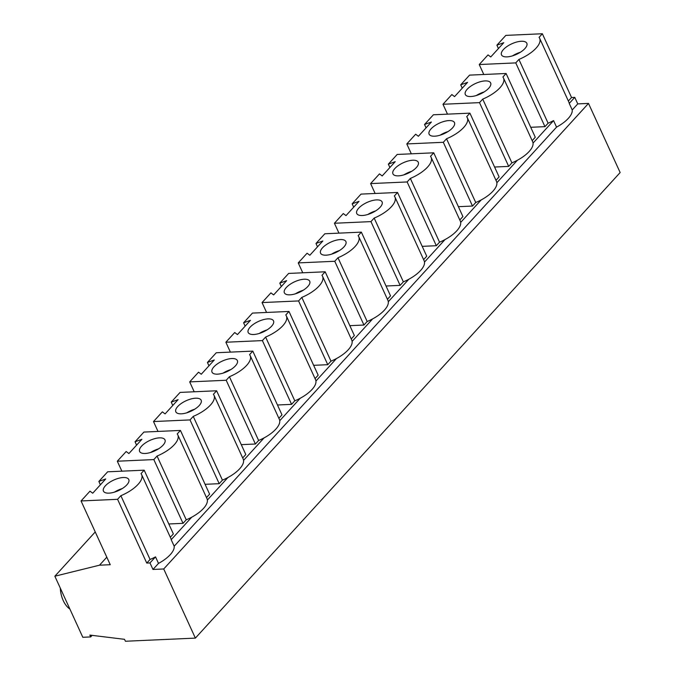 <?xml version="1.0" encoding="UTF-8"?>
<svg xmlns="http://www.w3.org/2000/svg" width="675" height="675" viewBox="0 0 675 675"><rect width="100%" height="100%" fill="white"/><g stroke="black" fill="none" stroke-linecap="round" stroke-linejoin="round"><path stroke-width="1.01" d="M217.552 374.152A13.93 5.771 -24.6 0 0 231.812 368.938A13.93 5.771 -24.6 0 0 237.338 360.551A13.93 5.771 -24.6 0 0 231.803 358.543A13.93 5.771 -24.6 0 0 217.544 363.757A13.93 5.771 -24.6 0 0 212.018 372.144A13.93 5.771 -24.6 0 0 217.552 374.152M253.741 334.496A13.93 5.771 -24.6 0 0 267.992 329.273A13.93 5.771 -24.6 0 0 273.527 320.895A13.93 5.771 -24.6 0 0 267.983 318.878A13.93 5.771 -24.6 0 0 253.733 324.101A13.93 5.771 -24.6 0 0 248.198 332.488A13.93 5.771 -24.6 0 0 253.741 334.496M289.921 294.832A13.93 5.771 -24.6 0 0 304.18 289.617A13.93 5.771 -24.6 0 0 309.707 281.23A13.93 5.771 -24.6 0 0 304.172 279.222A13.93 5.771 -24.6 0 0 289.913 284.437A13.93 5.771 -24.6 0 0 284.386 292.823A13.93 5.771 -24.6 0 0 289.921 294.832M326.109 255.175A13.93 5.771 -24.6 0 0 340.369 249.953A13.93 5.771 -24.6 0 0 345.895 241.574A13.93 5.771 -24.6 0 0 340.352 239.558A13.93 5.771 -24.6 0 0 326.101 244.78A13.93 5.771 -24.6 0 0 320.574 253.167A13.93 5.771 -24.6 0 0 326.109 255.175M362.298 215.511A13.93 5.771 -24.6 0 0 376.549 210.296A13.93 5.771 -24.6 0 0 382.084 201.909A13.93 5.771 -24.6 0 0 376.54 199.901A13.93 5.771 -24.6 0 0 362.289 205.116A13.93 5.771 -24.6 0 0 356.754 213.502A13.93 5.771 -24.6 0 0 362.298 215.511M398.478 175.854A13.93 5.771 -24.6 0 0 412.737 170.632A13.93 5.771 -24.6 0 0 418.264 162.253A13.93 5.771 -24.6 0 0 412.729 160.237A13.93 5.771 -24.6 0 0 398.469 165.459A13.93 5.771 -24.6 0 0 392.943 173.846A13.93 5.771 -24.6 0 0 398.478 175.854M434.666 136.198A13.93 5.771 -24.6 0 0 448.926 130.975A13.93 5.771 -24.6 0 0 454.452 122.588A13.93 5.771 -24.6 0 0 448.909 120.58A13.93 5.771 -24.6 0 0 434.658 125.803A13.93 5.771 -24.6 0 0 429.123 134.182A13.93 5.771 -24.6 0 0 434.666 136.198M470.855 96.533A13.93 5.771 -24.6 0 0 485.106 91.311A13.93 5.771 -24.6 0 0 490.641 82.932A13.93 5.771 -24.6 0 0 485.097 80.916A13.93 5.771 -24.6 0 0 470.846 86.138A13.93 5.771 -24.6 0 0 465.311 94.525A13.93 5.771 -24.6 0 0 470.855 96.533M181.364 413.817A13.93 5.771 -24.6 0 0 195.623 408.594A13.93 5.771 -24.6 0 0 201.15 400.216A13.93 5.771 -24.6 0 0 195.615 398.199A13.93 5.771 -24.6 0 0 181.356 403.422A13.93 5.771 -24.6 0 0 175.829 411.809A13.93 5.771 -24.6 0 0 181.364 413.817M145.184 453.473A13.93 5.771 -24.6 0 0 159.435 448.259A13.93 5.771 -24.6 0 0 164.97 439.872A13.93 5.771 -24.6 0 0 159.427 437.864A13.93 5.771 -24.6 0 0 145.176 443.078A13.93 5.771 -24.6 0 0 139.641 451.465A13.93 5.771 -24.6 0 0 145.184 453.473M507.035 56.877A13.93 5.771 -24.6 0 0 521.294 51.654A13.93 5.771 -24.6 0 0 526.821 43.267A13.93 5.771 -24.6 0 0 521.286 41.259A13.93 5.771 -24.6 0 0 507.026 46.482A13.93 5.771 -24.6 0 0 501.5 54.861A13.93 5.771 -24.6 0 0 507.035 56.877M108.996 493.138A13.93 5.771 -24.6 0 0 123.255 487.915A13.93 5.771 -24.6 0 0 128.782 479.537A13.93 5.771 -24.6 0 0 123.247 477.52A13.93 5.771 -24.6 0 0 108.987 482.743A13.93 5.771 -24.6 0 0 103.461 491.13A13.93 5.771 -24.6 0 0 108.996 493.138M54.852 576.214L99.503 565.194L110.244 564.713L81.051 500.951L117.577 499.314L146.762 563.077L149.985 562.933L152.98 569.455L163.721 568.974L195.37 638.111L125.407 641.25L124.529 639.326L89.843 635.082L90.686 636.93L82.814 637.284L54.852 576.214L95.242 531.942M106.802 557.196L99.503 565.194M498.437 48.533L496.901 45.174L505.828 35.387L542.354 33.75L539.055 37.361A25.532 10.589 -24.6 0 1 539.663 38.332A25.532 10.589 -24.6 0 1 518.906 59.442L515.759 62.893L479.233 64.538L483.798 74.486M100.398 484.793L98.862 481.435L107.646 471.808L144.172 470.171L141.016 473.622A25.532 10.589 -24.6 0 1 141.623 474.601A25.532 10.589 -24.6 0 1 120.867 495.703L117.577 499.314M141.623 474.601L170.817 538.355A25.532 10.589 155.4 0 1 171.188 539.688L174.184 546.218A25.532 10.589 155.4 0 1 158.507 563.397L152.98 569.455M158.507 563.397L155.52 556.867L149.985 562.933M155.52 556.867A25.532 10.589 155.4 0 1 150.061 559.465L146.762 563.077M150.061 559.465L120.867 495.703M494.572 167.029L508.688 166.396L511.912 162.861A25.532 10.589 -24.6 0 0 517.379 160.262L496.859 182.748A25.532 10.589 -24.6 0 0 496.488 181.415L467.294 117.653A25.532 10.589 -24.6 0 0 466.687 116.682L469.91 113.147L499.103 176.909L495.982 180.318M532.17 140.662L535.283 137.244L506.098 73.491L469.572 75.128L460.713 84.831L462.257 88.189M539.663 38.332L568.856 102.094A25.532 10.589 155.4 0 1 569.236 103.427L572.223 109.957A25.532 10.589 155.4 0 1 556.554 127.128L553.559 120.606L533.048 143.083A25.532 10.589 -24.6 0 0 532.668 141.75L503.483 77.996A25.532 10.589 -24.6 0 0 502.875 77.017L506.098 73.491M553.559 120.606A25.532 10.589 155.4 0 1 548.1 123.196L544.953 126.655L530.727 127.288M144.172 470.171L173.357 533.925L170.319 537.266M168.801 523.977L183.026 523.336L186.249 519.801A25.532 10.589 -24.6 0 0 191.708 517.202L171.188 539.688M206.499 497.602L209.613 494.193L180.428 430.431L143.902 432.068L135.051 441.779L136.586 445.137M205.09 484.312L219.206 483.68L222.429 480.144A25.532 10.589 -24.6 0 0 227.888 477.546L207.377 500.032A25.532 10.589 -24.6 0 0 207.006 498.698L177.812 434.936A25.532 10.589 -24.6 0 0 177.204 433.966L180.428 430.431M242.688 457.945L245.801 454.528L216.608 390.774L180.09 392.411L171.231 402.114L172.766 405.473M241.279 444.648L255.395 444.015L258.618 440.48A25.532 10.589 -24.6 0 0 264.077 437.889L243.565 460.367A25.532 10.589 -24.6 0 0 243.186 459.034L214 395.28A25.532 10.589 -24.6 0 0 213.384 394.301L216.608 390.774M278.876 418.281L281.99 414.872L252.796 351.11L216.278 352.747L207.419 362.458L208.955 365.816M277.467 404.992L291.583 404.359L294.806 400.823A25.532 10.589 -24.6 0 0 300.265 398.225L279.745 420.711A25.532 10.589 -24.6 0 0 279.374 419.377L250.18 355.615A25.532 10.589 -24.6 0 0 249.573 354.645L252.796 351.11M315.056 378.624L318.17 375.207L288.984 311.453L252.458 313.09L243.608 322.793L245.143 326.152M313.647 365.327L327.763 364.694L330.986 361.159A25.532 10.589 -24.6 0 0 336.445 358.568L315.934 381.046A25.532 10.589 -24.6 0 0 315.562 379.713L286.369 315.959A25.532 10.589 -24.6 0 0 285.761 314.98L288.984 311.453M351.245 338.96L354.358 335.551L325.164 271.789L288.647 273.426L279.788 283.137L281.323 286.495M349.836 325.671L363.952 325.038L367.175 321.502A25.532 10.589 -24.6 0 0 372.634 318.904L352.122 341.39A25.532 10.589 -24.6 0 0 351.743 340.057L322.557 276.294A25.532 10.589 -24.6 0 0 321.941 275.324L325.164 271.789M387.433 299.303L390.547 295.886L361.353 232.132L324.835 233.769L315.976 243.472L317.512 246.831M386.016 286.006L400.132 285.373L403.355 281.838A25.532 10.589 -24.6 0 0 408.822 279.248L388.302 301.725A25.532 10.589 -24.6 0 0 387.931 300.392L358.737 236.638A25.532 10.589 -24.6 0 0 358.13 235.659L361.353 232.132M423.613 259.639L426.727 256.23L397.541 192.468L361.015 194.105L352.164 203.816L353.7 207.174M422.204 246.35L436.32 245.717L439.543 242.182A25.532 10.589 -24.6 0 0 445.002 239.583L424.491 262.069A25.532 10.589 -24.6 0 0 424.111 260.736L394.926 196.973A25.532 10.589 -24.6 0 0 394.318 196.003L397.541 192.468M459.802 219.983L462.915 216.565L433.721 152.812L397.204 154.448L388.344 164.152L389.88 167.51M458.392 206.685L472.508 206.052L475.732 202.517A25.532 10.589 -24.6 0 0 481.191 199.927L460.679 222.404A25.532 10.589 -24.6 0 0 460.299 221.071L431.114 157.317A25.532 10.589 -24.6 0 0 430.498 156.338L433.721 152.812M548.1 123.196L518.906 59.442M544.953 126.655L515.759 62.893M542.354 33.75L571.539 97.504L568.358 100.997M571.539 97.504L574.763 97.36L569.236 103.427M556.554 127.128L174.184 546.218M98.862 481.435L105.722 478.955L92.711 493.222L89.978 491.172L81.051 500.951M574.763 97.36L577.758 103.891L588.499 103.41L620.148 172.547L195.37 638.111M92.121 635.361L90.686 636.93M496.901 45.174L503.769 42.694L490.75 56.953L488.025 54.903L479.233 64.538M577.758 103.891L572.223 109.957M588.499 103.41L163.721 568.974M122.327 488.531A13.93 5.771 -24.6 0 0 114.488 492.117M520.366 52.262A13.93 5.771 -24.6 0 0 512.528 55.856M69.888 609.053A24.047 15.28 -92.6 0 1 60.277 588.06M191.708 517.202A25.532 10.589 -24.6 0 0 207.377 500.032M135.051 441.779L141.91 439.298L128.9 453.558L126.166 451.507L117.307 461.219L121.871 471.167M117.307 461.219L153.832 459.582L183.026 523.336M153.832 459.582L157.056 456.047L186.249 519.801M157.056 456.047A25.532 10.589 -24.6 0 0 177.812 434.936M158.515 448.867A13.93 5.771 -24.6 0 0 150.668 452.461M227.888 477.546A25.532 10.589 -24.6 0 0 243.565 460.367M171.231 402.114L178.099 399.634L165.088 413.902L162.354 411.851L153.495 421.554L158.018 431.435M153.495 421.554L190.021 419.918L219.206 483.68M190.021 419.918L193.244 416.382L222.429 480.144M193.244 416.382A25.532 10.589 -24.6 0 0 214 395.28M264.077 437.889A25.532 10.589 -24.6 0 0 279.745 420.711M207.419 362.458L214.279 359.977L201.268 374.237L198.534 372.187L189.683 381.898L194.206 391.778M189.683 381.898L226.201 380.261L255.395 444.015M226.201 380.261L229.424 376.726L258.618 440.48M229.424 376.726A25.532 10.589 -24.6 0 0 250.18 355.615M300.265 398.225A25.532 10.589 -24.6 0 0 315.934 381.046M243.608 322.793L250.467 320.313L237.457 334.581L234.723 332.53L225.863 342.233L230.394 352.114M225.863 342.233L262.389 340.597L291.583 404.359M262.389 340.597L265.613 337.061L294.806 400.823M265.613 337.061A25.532 10.589 -24.6 0 0 286.369 315.959M336.445 358.568A25.532 10.589 -24.6 0 0 352.122 341.39M279.788 283.137L286.656 280.657L273.645 294.916L270.911 292.866L262.052 302.577L266.574 312.457M262.052 302.577L298.578 300.94L327.763 364.694M298.578 300.94L301.801 297.405L330.986 361.159M301.801 297.405A25.532 10.589 -24.6 0 0 322.557 276.294M372.634 318.904A25.532 10.589 -24.6 0 0 388.302 301.725M315.976 243.472L322.836 240.992L309.825 255.26L307.091 253.209L298.24 262.913L302.763 272.793M298.24 262.913L334.758 261.276L363.952 325.038M334.758 261.276L337.981 257.74L367.175 321.502M337.981 257.74A25.532 10.589 -24.6 0 0 358.737 236.638M408.822 279.248A25.532 10.589 -24.6 0 0 424.491 262.069M352.164 203.816L359.024 201.336L346.013 215.595L343.28 213.545L334.42 223.256L338.951 233.137M334.42 223.256L370.946 221.619L400.132 285.373M370.946 221.619L374.169 218.084L403.355 281.838M374.169 218.084A25.532 10.589 -24.6 0 0 394.926 196.973M445.002 239.583A25.532 10.589 -24.6 0 0 460.679 222.404M388.344 164.152L395.212 161.671L382.202 175.939L379.468 173.888L370.609 183.592L375.131 193.472M370.609 183.592L407.135 181.955L436.32 245.717M407.135 181.955L410.349 178.419L439.543 242.182M410.349 178.419A25.532 10.589 -24.6 0 0 431.114 157.317M481.191 199.927A25.532 10.589 -24.6 0 0 496.859 182.748M469.91 113.147L433.384 114.784L424.533 124.495L426.068 127.853M424.533 124.495L431.392 122.015L418.382 136.274L415.648 134.224L406.797 143.935L411.32 153.816M406.797 143.935L443.315 142.298L472.508 206.052M443.315 142.298L446.538 138.763L475.732 202.517M446.538 138.763A25.532 10.589 -24.6 0 0 467.294 117.653M517.379 160.262A25.532 10.589 -24.6 0 0 533.048 143.083M460.713 84.831L467.581 82.35L454.57 96.618L451.837 94.567L442.977 104.271L447.5 114.151M442.977 104.271L479.503 102.634L508.688 166.396M479.503 102.634L482.726 99.107L511.912 162.861M482.726 99.107A25.532 10.589 -24.6 0 0 503.483 77.996M194.695 409.21A13.93 5.771 -24.6 0 0 186.857 412.796M484.178 91.927A13.93 5.771 -24.6 0 0 476.339 95.513M447.998 131.583A13.93 5.771 -24.6 0 0 440.151 135.177M411.809 171.248A13.93 5.771 -24.6 0 0 403.971 174.833M375.621 210.904A13.93 5.771 -24.6 0 0 367.782 214.498M339.441 250.568A13.93 5.771 -24.6 0 0 331.602 254.154M303.252 290.225A13.93 5.771 -24.6 0 0 295.414 293.819M267.072 329.889A13.93 5.771 -24.6 0 0 259.225 333.475M230.884 369.546A13.93 5.771 -24.6 0 0 223.045 373.14"/></g></svg>
